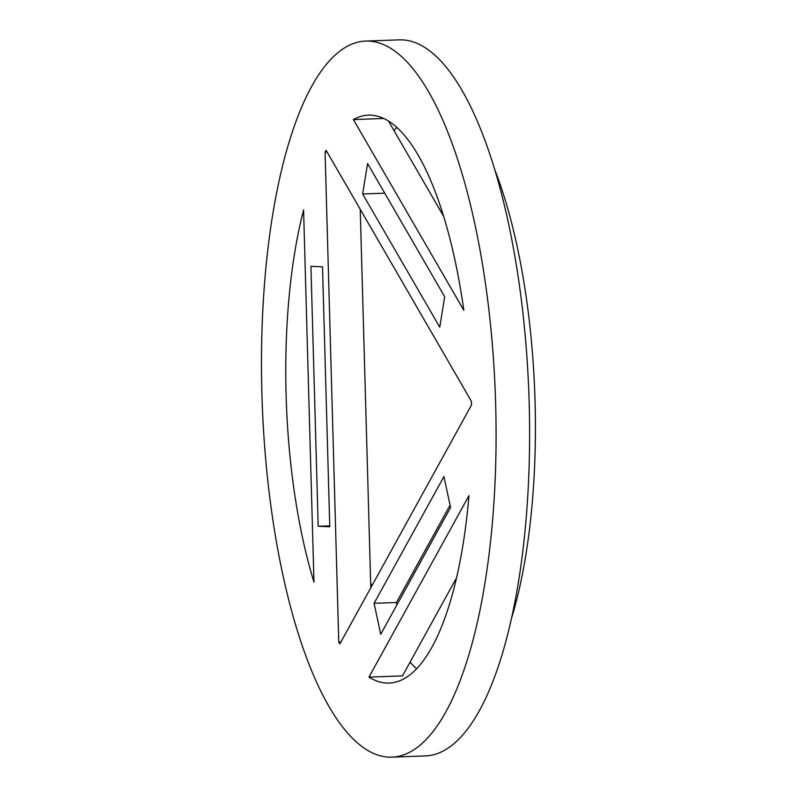 <?xml version="1.0" encoding="UTF-8"?>
<svg xmlns="http://www.w3.org/2000/svg" width="797" height="797" viewBox="0 0 797 797"><rect width="100%" height="100%" fill="white"/><g stroke="black" fill="none" stroke-linecap="round" stroke-linejoin="round"><path stroke-width="1.2" d="M439.765 327.178L444.686 296.733L367.576 163.544L362.645 193.99L439.765 327.178M362.645 193.99L384.732 193.183M374.082 603.319L380.727 634.273L450.574 507.52L443.939 476.566L374.082 603.319L396.428 602.512L396.936 604.863M450.076 505.168L396.428 602.512M322.506 266.826L310.93 266.318L318.192 526.269L329.769 526.777L322.506 266.826M318.192 526.269L329.739 525.851M368.971 677.111A284.14 92.502 -92.1 0 0 389.135 683.059A284.14 92.502 -92.1 0 0 468.975 495.634L368.971 677.111L402.485 675.886L456.551 577.795M388.468 121.024L443.69 216.405M383.746 118.464L353.39 119.57L463.804 310.262A284.14 92.502 -92.1 0 0 370.854 115.166A284.14 92.502 -92.1 0 0 368.423 115.157A284.14 92.502 -92.1 0 0 353.39 119.57M360.224 209.282L370.794 587.778M313.978 582.129L303.577 209.96A284.14 92.502 -92.1 0 0 313.978 582.129M327.069 152.008L325.076 152.088L338.765 642.033L340.947 641.954M338.765 642.033A284.14 92.502 -92.1 0 0 339.861 643.916L471.515 405.015A284.14 92.502 -92.1 0 0 471.416 401.329L326.073 150.284A284.14 92.502 -92.1 0 0 325.076 152.088M391.835 757.15L425.359 755.925A358.281 116.641 -92.1 0 0 527.166 360.593A358.281 116.641 -92.1 0 0 399.247 39.85L365.723 41.075A358.281 116.641 -92.1 0 0 262.213 403.362A358.281 116.641 -92.1 0 0 391.835 757.15A358.281 116.641 -92.1 0 0 493.642 361.808A358.281 116.641 -92.1 0 0 365.723 41.075M396.846 127.41A284.14 92.502 -92.1 0 0 393.997 130.578M370.655 582.727A284.14 92.502 -92.1 0 0 371.731 586.084M410.066 662.128A284.14 92.502 -92.1 0 0 416.582 668.773M511.315 618.99A307.791 100.203 -92.1 0 0 494.947 170.16"/></g></svg>
